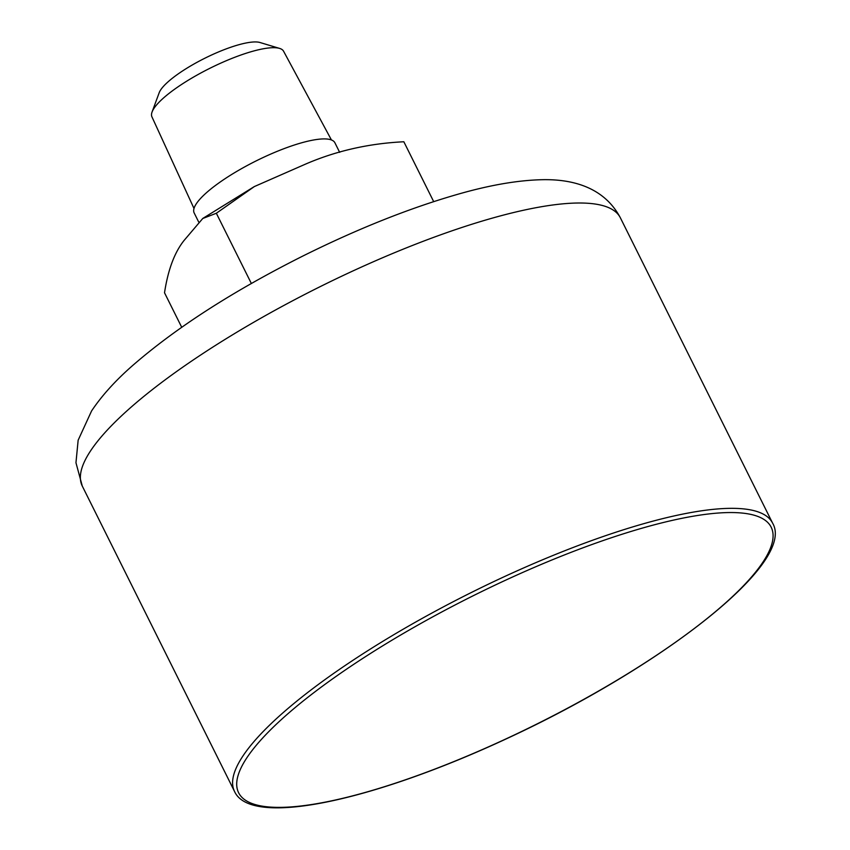 <?xml version="1.0" encoding="UTF-8"?>
<svg xmlns="http://www.w3.org/2000/svg" width="850" height="850" viewBox="0 0 850 850"><rect width="100%" height="100%" fill="white"/><g stroke="black" fill="none" stroke-linecap="round" stroke-linejoin="round"><path stroke-width="1.27" d="M181.709 327.261L164.518 292.783C168.013 269.822 174.548 252.354 184.131 240.391L202.757 218.492L216.336 213.254L254.352 186.564L303.79 164.879C334.826 151.194 368.178 143.491 403.846 141.769L433.691 201.631M216.336 213.254L251.356 283.496M198.634 221.914L194.172 212.946A78.625 18.923 -26.5 0 1 196.222 203.904A78.625 18.923 -26.5 0 1 269.854 154.466A78.625 18.923 -26.5 0 1 334.9 142.779L339.671 152.352M194.002 208.484L151.916 116.811A73.546 17.701 -26.5 0 1 152.076 111.988A73.546 17.701 -26.5 0 1 153.903 108.481A73.546 17.701 -26.5 0 1 214.466 66.056A73.546 17.701 -26.5 0 1 279.597 48.407A73.546 17.701 -26.5 0 1 283.549 51.181L331.436 139.963M152.076 111.988L159.173 92.756A58.129 13.993 -26.5 0 1 160.618 89.983A58.129 13.993 -26.5 0 1 208.494 56.451A58.129 13.993 -26.5 0 1 259.962 42.5L279.597 48.407M246.394 758.497A297.543 71.602 -26.5 0 1 696.012 515.737A297.543 71.602 -26.5 0 1 572.284 705.649A297.543 71.602 -26.5 0 1 246.394 758.497M242.377 756.84A300.624 72.346 -26.5 0 1 523.887 567.832A300.624 72.346 -26.5 0 1 772.607 523.143C796.174 562.657 662.649 666.442 507.482 738.299C373.416 800.817 250.814 827.857 234.515 791.424A300.624 72.346 -26.5 0 1 242.377 756.84M90.142 451.52A300.624 72.346 -26.5 0 1 371.663 262.501A300.624 72.346 -26.5 0 1 620.372 217.812C603.564 186.171 570.807 179.265 543.256 179.679C518.394 180.115 489.653 185.056 457.013 194.501C408.988 208.356 357.914 228.724 303.769 255.584C233.601 290.764 176.651 327.324 132.94 365.266C115.6 380.396 101.819 395.622 91.577 410.954L78.147 440.204L75.958 462.729L82.291 486.094A300.624 72.346 -26.5 0 1 90.142 451.52M772.607 523.143L620.372 217.812M234.515 791.424L82.291 486.094M202.736 218.471L254.352 186.554"/></g></svg>
